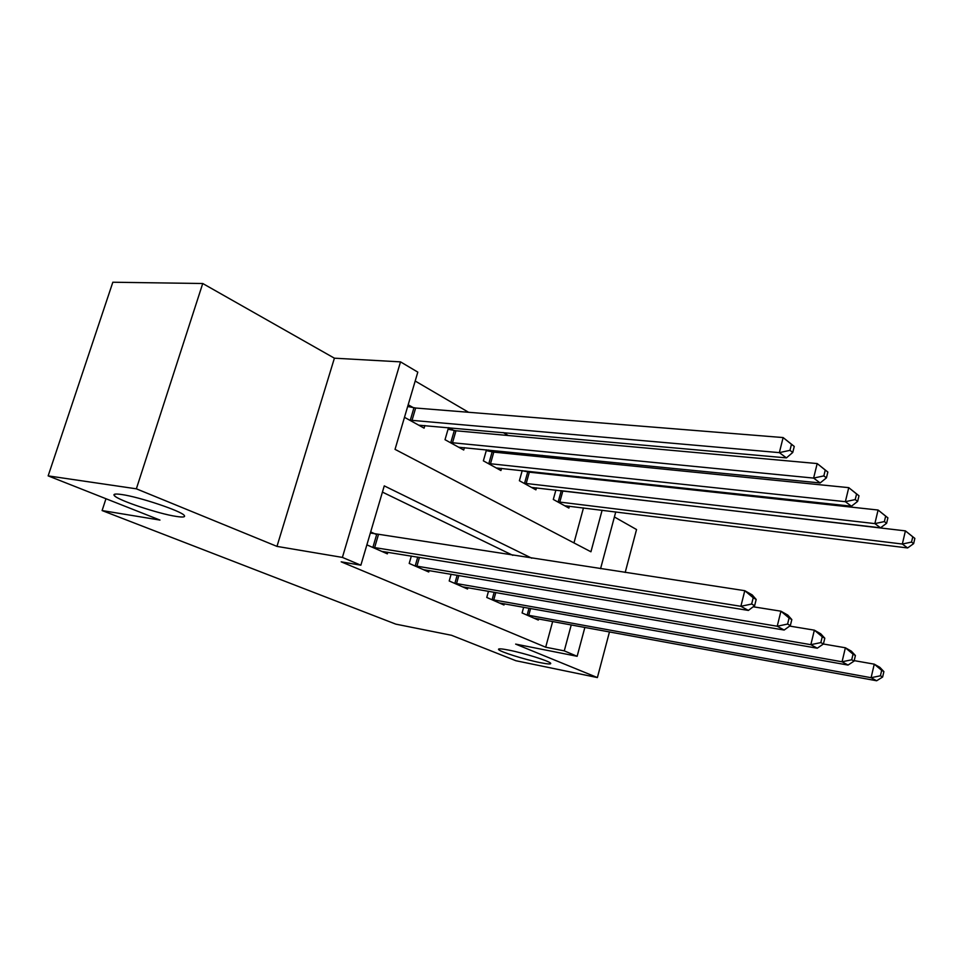 <?xml version="1.0" encoding="UTF-8"?>
<svg xmlns="http://www.w3.org/2000/svg" width="963" height="963" viewBox="0 0 963 963"><rect width="100%" height="100%" fill="white"/><g stroke="black" fill="none" stroke-linecap="round" stroke-linejoin="round"><path stroke-width="1.44" d="M508.921 650.133C524.221 653.131 549.765 661.196 550.692 663.29C551.233 664.374 547.634 664.133 539.894 662.58C524.642 659.535 499.821 651.722 498.593 649.531C497.955 648.46 501.398 648.653 508.921 650.133M121.747 494.537C139.382 496.944 181.429 511.076 184.246 515.422C185.606 517.131 182.922 517.456 176.181 516.409C158.486 513.809 117.98 500.279 114.368 495.656C112.912 493.983 115.379 493.61 121.747 494.537M625.192 572.455L636.543 529.542L614.406 516.987M584.878 627.382L577.138 656.297L515.65 644.103L597.385 677.567L515.891 660.726L451.527 635.291L395.793 624.132L102.102 510.559L159.954 520.068L48.15 475.878L112.827 282.231L202.736 283.507L136.361 488.819L276.971 546.394L342.395 557.408L400.524 361.871L417.81 372.127L395.035 449.36L590.933 551.787L602.116 510.221M276.971 546.394L334.402 358.188L202.736 283.507M334.402 358.188L400.524 361.871M580.352 477.708L578.631 476.697M545.467 457.293L542.181 455.355M508.295 435.529L503.216 432.556M468.596 412.284L415.185 381.023M597.385 677.567L609.471 631.884M48.15 475.878L136.361 488.819M573.972 542.927L583.47 507.922M404.484 417.316L424.093 428.138L424.852 425.538M413.283 407.638L408.192 404.773M448.505 427.656L445.014 439.694L463.721 450.01L464.407 447.639M453.657 430.389L448.878 427.692M486.496 449.829L483.366 460.844L500.929 470.546L501.542 468.367M491.515 451.719L488.53 450.034M522.223 470.594L519.382 480.73L535.922 489.854L536.475 487.844M527.11 471.774L525.702 470.979M555.88 490.095L553.304 499.448L568.88 508.055L569.398 506.189M531.805 558.215L384.261 485.882L360.872 565.197L341.179 561.826L545.684 647.208L552.666 621.496M512.834 555.326L382.431 492.105M366.879 544.853L387.355 553.845L387.824 552.244M376.015 534.333L370.683 531.937M411.345 556.048L409.203 563.427L428.728 571.986L429.149 570.529M451.129 574.213L449.203 580.978L467.524 589.007L467.898 587.671M488.494 591.246L486.76 597.445L503.986 605.005L504.323 603.765M523.667 607.22L522.09 612.95L538.305 620.064L538.618 618.92M105.966 498.726L102.102 510.559M577.138 656.297L564.27 650.868L571.252 624.891M545.684 647.208L564.27 650.868M360.872 565.197L342.395 557.408M615.754 511.907L600.563 568.7M372.224 547.201L740.872 606.305L748.371 610.422L381.769 551.39M370.37 533.021L744.784 590.692L752.235 594.929L756.184 599.455L753.21 597.77L751.646 604.03L754.631 605.691L756.184 599.455M751.646 604.03L740.872 606.305L744.784 590.692L753.21 597.77M748.371 610.422L754.631 605.691M418.749 425.189L786.422 457.882L779.344 452.634L783.124 437.563L415.655 408.023L407.674 406.494M791.466 444.292L783.124 437.563L794.258 446.435L791.466 444.292L789.961 450.335L792.766 452.454L794.258 446.435M789.961 450.335L779.344 452.634L409.612 420.145M792.766 452.454L786.422 457.882M414.559 565.775L777.225 626.239L784.159 630.043L423.491 569.699M753.186 606.774L780.921 611.192L787.806 615.104L791.815 619.582L789.07 618.029L787.59 624.06L790.346 625.589L791.815 619.582M787.59 624.06L777.225 626.239L780.921 611.192L789.07 618.029M784.159 630.043L790.346 625.589M454.223 583.181L810.846 644.68L817.274 648.207L462.613 586.852M789.66 626.082L814.349 630.163L820.741 633.798L824.797 638.216L822.246 636.784L820.849 642.586L823.401 644.006L824.797 638.216M820.849 642.586L810.846 644.68L814.349 630.163L822.246 636.784M817.274 648.207L823.401 644.006L845.382 647.774L851.328 651.144L855.409 655.514L853.037 654.166L851.713 659.787L854.085 661.1L855.409 655.514M491.479 599.516L842.059 661.786L848.03 665.072L499.364 602.982M851.713 659.787L842.059 661.786L845.382 647.774L853.037 654.166M848.03 665.072L854.085 661.1M458.713 447.241L820.163 482.957L813.615 478.093L817.19 463.564L455.968 430.774L448.048 429.221M825.255 470.076L817.19 463.564L827.855 472.051L825.255 470.076L823.834 475.891L826.435 477.853L827.855 472.051M823.834 475.891L813.615 478.093L450.142 442.523M826.435 477.853L820.163 482.957M496.222 467.946L851.436 506.201L845.37 501.687L848.752 487.651L493.79 452.116L486.267 450.624M856.576 493.959L848.752 487.651L858.984 495.789L856.576 493.959L855.216 499.58L857.636 501.398L858.984 495.789M855.216 499.58L845.37 501.687L488.181 463.504M857.636 501.398L851.436 506.201M531.48 487.41L880.519 527.808L874.861 523.607L878.087 510.029L529.337 472.171L522.187 470.726M885.659 516.144L878.087 510.029L887.898 517.853L885.659 516.144L884.383 521.585L886.622 523.27L887.898 517.853M884.383 521.585L874.861 523.607L523.92 483.233M886.622 523.27L880.519 527.808M526.532 614.9L871.094 677.711L876.655 680.769L533.959 618.15M854.193 660.63L874.26 664.157L879.797 667.299L883.89 671.596L881.687 670.356L880.423 675.785L882.638 677.013L883.89 671.596M880.423 675.785L871.094 677.711L874.26 664.157L881.687 670.356M876.655 680.769L882.638 677.013M564.703 505.744L907.603 547.947L902.343 544.035L905.413 530.878L560.538 490.636M912.768 536.812L905.413 530.878L914.85 538.401L912.768 536.812L911.54 542.073L913.634 543.65L914.85 538.401M911.54 542.073L902.343 544.035L557.565 501.807M913.634 543.65L907.603 547.947M372.898 547.357L376.677 534.489M374.595 547.706L378.387 534.814M415.655 408.023L411.971 420.542M413.946 407.77L410.274 420.277M415.209 565.931L417.761 557.083M416.883 566.268L419.459 557.348M454.873 583.325L457.16 575.224M456.51 583.674L458.821 575.513M492.105 599.672L494.175 592.221M493.718 600.009L495.813 592.51M455.968 430.774L452.466 442.92M454.307 430.521L450.792 442.655M493.79 452.116L490.456 463.913M492.153 451.852L488.807 463.636M529.337 472.171L526.147 483.643M527.736 471.906L524.534 483.366M527.146 615.044L529.024 608.171M528.723 615.381L530.625 608.46M562.813 491.058L559.756 502.217M561.236 490.781L558.179 501.94M114.368 495.656L114.85 494.163"/></g></svg>
